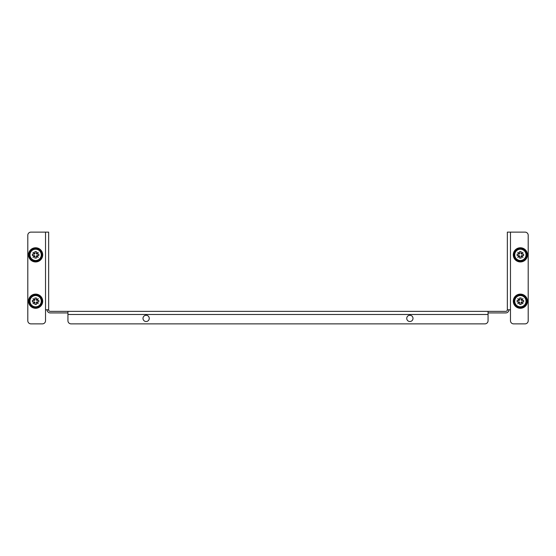 <?xml version="1.0" encoding="UTF-8"?>
<svg xmlns="http://www.w3.org/2000/svg" width="556" height="556" viewBox="0 0 556 556"><rect width="100%" height="100%" fill="white"/><g stroke="black" fill="none" stroke-linecap="round" stroke-linejoin="round"><path stroke-width="0.83" d="M413.004 318.393A3.127 3.127 0 0 1 409.876 321.521A3.127 3.127 0 0 1 406.749 318.393A3.127 3.127 0 0 1 409.876 315.266A3.127 3.127 0 0 1 413.004 318.393M142.996 318.393A3.127 3.127 0 0 0 146.124 321.521A3.127 3.127 0 0 0 149.251 318.393A3.127 3.127 0 0 0 146.124 315.266A3.127 3.127 0 0 0 142.996 318.393M484.936 323.87L71.064 323.87L484.936 323.87A3.127 3.127 0 0 0 488.064 320.742L488.064 314.487L67.936 314.487L67.936 320.742A3.127 3.127 0 0 0 71.064 323.87M48.65 309.796L45.522 309.796L45.522 320.742A3.127 3.127 0 0 1 42.395 323.87L30.927 323.87A3.127 3.127 0 0 1 27.8 320.742L27.8 235.257A3.127 3.127 0 0 1 30.927 232.13L48.65 232.13L48.65 309.796A1.564 1.564 0 0 0 50.214 311.36L67.936 311.36L67.936 320.742M488.064 312.924L505.786 312.924A3.127 3.127 0 0 0 508.914 309.796M47.086 309.796A3.127 3.127 0 0 0 50.214 312.924L67.936 312.924M67.936 311.36L505.786 311.36A1.564 1.564 0 0 0 507.35 309.796L507.35 232.13L525.072 232.13A3.127 3.127 0 0 1 528.2 235.257L528.2 320.742A3.127 3.127 0 0 1 525.072 323.87L513.605 323.87A3.127 3.127 0 0 1 510.477 320.742L510.477 309.796L507.35 309.796M488.064 311.36L488.064 314.487M35.619 248.511A6.345 6.345 0 0 0 29.273 254.856A6.345 6.345 0 0 0 35.619 261.209A6.345 6.345 0 0 0 41.971 254.856A6.345 6.345 0 0 0 35.619 248.511M35.619 261.945A7.089 7.089 0 0 0 42.708 254.856A7.089 7.089 0 0 0 35.619 247.767A7.089 7.089 0 0 0 28.53 254.856A7.089 7.089 0 0 0 35.619 261.945M35.619 294.847A6.345 6.345 0 0 0 29.273 301.199A6.345 6.345 0 0 0 35.619 307.544A6.345 6.345 0 0 0 41.971 301.199A6.345 6.345 0 0 0 35.619 294.847M35.619 308.288A7.089 7.089 0 0 0 42.708 301.199A7.089 7.089 0 0 0 35.619 294.11A7.089 7.089 0 0 0 28.53 301.199A7.089 7.089 0 0 0 35.619 308.288M520.381 248.511A6.345 6.345 0 0 0 514.036 254.856A6.345 6.345 0 0 0 520.381 261.209A6.345 6.345 0 0 0 526.734 254.856A6.345 6.345 0 0 0 520.381 248.511M520.381 261.945A7.089 7.089 0 0 0 527.47 254.856A7.089 7.089 0 0 0 520.381 247.767A7.089 7.089 0 0 0 513.292 254.856A7.089 7.089 0 0 0 520.381 261.945M520.367 294.847A6.345 6.345 0 0 0 514.036 301.206A6.345 6.345 0 0 0 520.395 307.544A6.345 6.345 0 0 0 526.727 301.185A6.345 6.345 0 0 0 520.367 294.847M520.395 308.281A7.089 7.089 0 0 0 527.47 301.178A7.089 7.089 0 0 0 520.367 294.11A7.089 7.089 0 0 0 513.292 301.213A7.089 7.089 0 0 0 520.395 308.281M41.352 254.856A5.734 5.734 0 0 0 35.619 249.123A5.734 5.734 0 0 0 29.885 254.856A5.734 5.734 0 0 0 35.619 260.59A5.734 5.734 0 0 0 41.352 254.856M35.619 249.227A5.629 5.629 0 0 0 29.989 254.856A5.629 5.629 0 0 0 35.619 260.486A5.629 5.629 0 0 0 41.248 254.856A5.629 5.629 0 0 0 35.619 249.227M35.619 258.088L34.813 258.088L34.965 256.114L33.033 257.442L34.361 255.51L32.387 255.663L32.387 254.05L34.361 254.203L33.033 252.271L34.965 253.599L34.813 251.625L36.425 251.625L36.272 253.599L38.204 252.271L36.877 254.203L38.85 254.05L38.85 255.663L36.877 255.51L38.204 257.442L36.272 256.114L36.425 258.088L35.619 258.088M41.352 301.199A5.734 5.734 0 0 0 35.619 295.458A5.734 5.734 0 0 0 29.885 301.199A5.734 5.734 0 0 0 35.619 306.926A5.734 5.734 0 0 0 41.352 301.199M35.619 295.57A5.629 5.629 0 0 0 29.989 301.199A5.629 5.629 0 0 0 35.619 306.822A5.629 5.629 0 0 0 41.248 301.199A5.629 5.629 0 0 0 35.619 295.57M35.619 304.424L34.813 304.424L34.965 302.45L33.033 303.784L34.361 301.845L32.387 302.005L32.387 300.386L34.361 300.546L33.033 298.614L34.965 299.941L34.813 297.967L36.425 297.967L36.272 299.941L38.204 298.614L36.877 300.546L38.85 300.386L38.85 302.005L36.877 301.845L38.204 303.784L36.272 302.45L36.425 304.424L35.619 304.424M526.115 254.856A5.734 5.734 0 0 0 520.381 249.123A5.734 5.734 0 0 0 514.647 254.856A5.734 5.734 0 0 0 520.381 260.59A5.734 5.734 0 0 0 526.115 254.856M520.381 249.227A5.629 5.629 0 0 0 514.752 254.856A5.629 5.629 0 0 0 520.381 260.486A5.629 5.629 0 0 0 526.011 254.856A5.629 5.629 0 0 0 520.381 249.227M520.381 258.088L519.575 258.088L519.728 256.114L517.796 257.442L519.123 255.51L517.149 255.663L517.149 254.05L519.123 254.203L517.796 252.271L519.728 253.599L519.575 251.625L521.187 251.625L521.035 253.599L522.967 252.271L521.639 254.203L523.613 254.05L523.613 255.663L521.639 255.51L522.967 257.442L521.035 256.114L521.187 258.088L520.381 258.088M526.115 301.192A5.734 5.734 0 0 0 520.381 295.458A5.734 5.734 0 0 0 514.647 301.192A5.734 5.734 0 0 0 520.381 306.926A5.734 5.734 0 0 0 526.115 301.192M520.381 295.563A5.629 5.629 0 0 0 514.752 301.192A5.629 5.629 0 0 0 520.381 306.822A5.629 5.629 0 0 0 526.011 301.192A5.629 5.629 0 0 0 520.381 295.563M520.381 304.424L519.575 304.424L519.728 302.45L517.796 303.778L519.123 301.845L517.149 302.005L517.149 300.386L519.123 300.546L517.796 298.607L519.728 299.941L519.575 297.96L521.187 297.96L521.035 299.941L522.967 298.607L521.639 300.546L523.613 300.386L523.613 302.005L521.639 301.845L522.967 303.778L521.035 302.45L521.187 304.424L520.381 304.424M45.522 309.796L45.522 232.13M510.477 309.796L510.477 232.13"/></g></svg>
